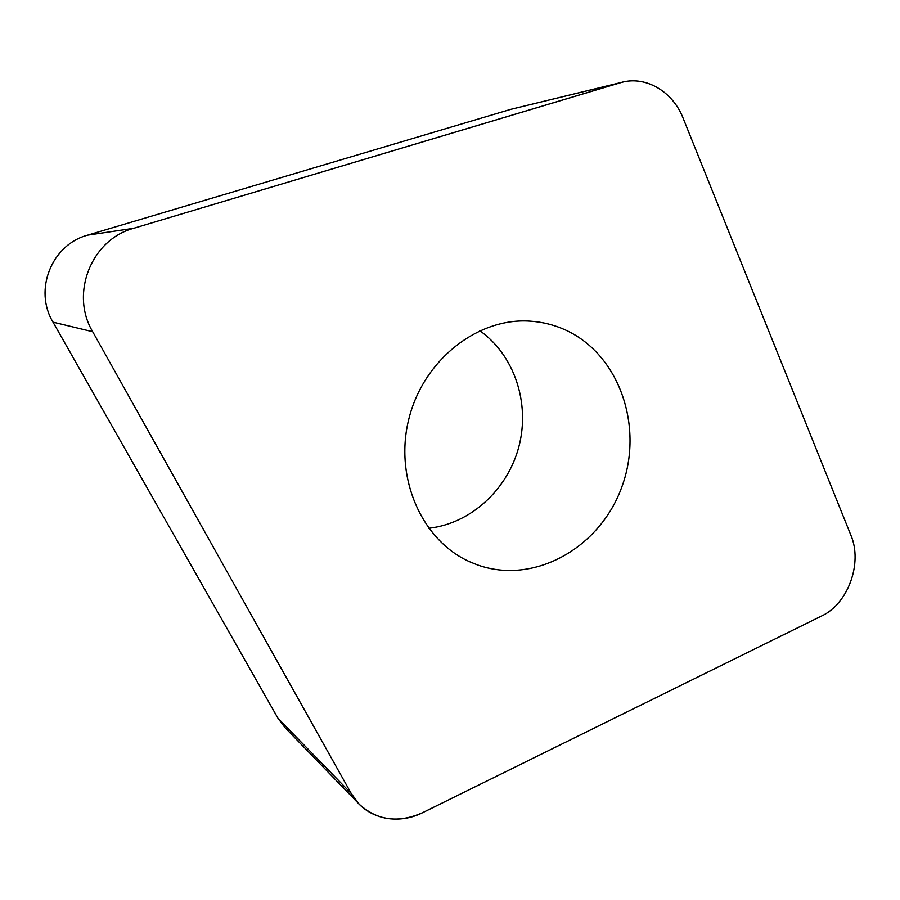 <?xml version="1.0" encoding="UTF-8"?>
<svg xmlns="http://www.w3.org/2000/svg" width="900" height="900" viewBox="0 0 900 900"><rect width="100%" height="100%" fill="white"/><g stroke="black" fill="none" stroke-linecap="round" stroke-linejoin="round"><path stroke-width="1.35" d="M133.65 228.308L622.001 82.271C646.335 75.735 672.952 91.89 683.134 118.226L850.905 535.275C862.819 562.972 848.16 603.709 821.745 615.926L422.798 812.599C398.441 823.455 377.235 820.654 359.179 804.184L351.304 793.597L92.689 331.718C69.806 293.603 91.418 239.468 133.65 228.308L620.066 82.8C644.85 74.959 672.694 91.136 683.134 118.226L850.905 535.275C862.819 562.972 848.16 603.709 821.745 615.926L422.798 812.599C396.562 826.054 364.522 818.066 351.304 793.597L92.689 331.718C69.806 293.603 91.418 239.468 133.65 228.308L87.626 235.148C51.671 244.631 33.48 290.025 53.01 322.144L277.954 718.222L284.906 727.504L359.179 804.184M477.248 564.829C533.914 585.281 599.58 548.089 621.54 487.721C644.265 427.635 619.92 354.915 565.639 330.064C554.445 324.945 542.632 321.975 530.201 321.154C477.956 317.374 423.551 359.685 408.915 418.68C393.874 477.585 421.796 540.484 469.642 561.735L477.248 564.829M622.001 82.271L510.705 109.361L87.626 235.148M479.756 330.683C514.451 355.118 530.168 403.076 518.996 446.197C507.881 489.319 470.891 523.688 428.681 528.255M620.066 82.8L510.705 109.361M277.954 718.222L351.304 793.597M92.689 331.718L53.01 322.144"/></g></svg>
